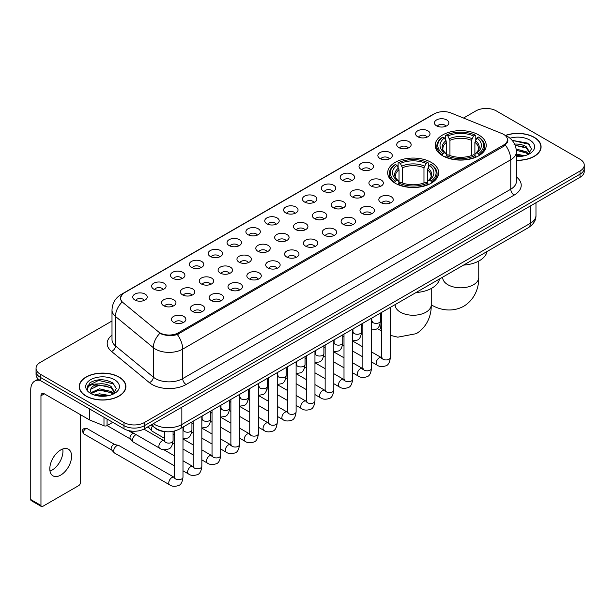 <?xml version="1.0" encoding="UTF-8"?>
<svg xmlns="http://www.w3.org/2000/svg" width="615" height="615" viewBox="0 0 615 615"><rect width="100%" height="100%" fill="white"/><g stroke="black" fill="none" stroke-linecap="round" stroke-linejoin="round"><path stroke-width="0.92" d="M431.238 162.383A25.507 14.729 0 0 0 403.44 159.185A25.507 14.729 0 0 0 387.688 172.792A25.507 14.729 0 0 0 395.161 183.209A25.507 14.729 0 0 0 422.959 186.399A25.507 14.729 0 0 0 438.703 172.792A25.507 14.729 0 0 0 431.238 162.383M478.739 134.954A25.507 14.729 0 0 0 450.941 131.756A25.507 14.729 0 0 0 435.197 145.363A25.507 14.729 0 0 0 442.669 155.779A25.507 14.729 0 0 0 470.467 158.97A25.507 14.729 0 0 0 486.211 145.363A25.507 14.729 0 0 0 478.739 134.954M417.693 136.722A7.219 4.167 180 0 1 416.255 135.538A7.219 4.167 180 0 1 418.646 130.357A7.219 4.167 180 0 1 427.902 130.826A7.219 4.167 180 0 1 429.332 135.538A7.219 4.167 180 0 1 417.693 136.722M427.018 137.153A4.328 2.498 0 0 0 425.857 135.93A4.328 2.498 0 0 0 421.59 135.3A4.328 2.498 0 0 0 418.569 137.153M398.835 147.608A7.219 4.167 180 0 1 397.405 146.424A7.219 4.167 180 0 1 399.796 141.242A7.219 4.167 180 0 1 409.044 141.711A7.219 4.167 180 0 1 410.482 146.424A7.219 4.167 180 0 1 398.835 147.608M408.168 148.038A4.328 2.498 0 0 0 407.007 146.816A4.328 2.498 0 0 0 402.74 146.186A4.328 2.498 0 0 0 399.719 148.038M379.985 158.493A7.219 4.167 180 0 1 378.548 157.309A7.219 4.167 180 0 1 380.939 152.128A7.219 4.167 180 0 1 390.194 152.597A7.219 4.167 180 0 1 391.624 157.309A7.219 4.167 180 0 1 379.985 158.493M389.31 158.924A4.328 2.498 0 0 0 388.15 157.701A4.328 2.498 0 0 0 383.883 157.071A4.328 2.498 0 0 0 380.862 158.924M361.128 169.379A7.219 4.167 180 0 1 359.698 168.195A7.219 4.167 180 0 1 362.089 163.013A7.219 4.167 180 0 1 371.337 163.482A7.219 4.167 180 0 1 372.775 168.195A7.219 4.167 180 0 1 361.128 169.379M370.461 169.809A4.328 2.498 0 0 0 369.3 168.587A4.328 2.498 0 0 0 365.033 167.957A4.328 2.498 0 0 0 362.012 169.809M342.278 180.256A7.219 4.167 180 0 1 340.841 179.08A7.219 4.167 180 0 1 343.232 173.899A7.219 4.167 180 0 1 352.487 174.368A7.219 4.167 180 0 1 353.917 179.08A7.219 4.167 180 0 1 342.278 180.256M351.603 180.695A4.328 2.498 0 0 0 350.442 179.472A4.328 2.498 0 0 0 346.176 178.842A4.328 2.498 0 0 0 343.155 180.695M323.421 191.142A7.219 4.167 180 0 1 321.991 189.966A7.219 4.167 180 0 1 324.382 184.784A7.219 4.167 180 0 1 333.63 185.253A7.219 4.167 180 0 1 335.067 189.966A7.219 4.167 180 0 1 323.421 191.142M332.753 191.58A4.328 2.498 0 0 0 331.593 190.358A4.328 2.498 0 0 0 327.326 189.728A4.328 2.498 0 0 0 324.305 191.58M304.571 202.028A7.219 4.167 180 0 1 303.134 200.851A7.219 4.167 180 0 1 305.524 195.67A7.219 4.167 180 0 1 314.78 196.139A7.219 4.167 180 0 1 316.21 200.851A7.219 4.167 180 0 1 304.571 202.028M313.896 202.466A4.328 2.498 0 0 0 312.735 201.243A4.328 2.498 0 0 0 308.469 200.613A4.328 2.498 0 0 0 305.447 202.466M285.714 212.913A7.219 4.167 180 0 1 284.284 211.737A7.219 4.167 180 0 1 286.675 206.555A7.219 4.167 180 0 1 295.923 207.017A7.219 4.167 180 0 1 297.36 211.737A7.219 4.167 180 0 1 285.714 212.913M295.046 213.344A4.328 2.498 0 0 0 293.885 212.129A4.328 2.498 0 0 0 289.619 211.499A4.328 2.498 0 0 0 286.598 213.344M266.864 223.799A7.219 4.167 180 0 1 265.426 222.622A7.219 4.167 180 0 1 267.817 217.441A7.219 4.167 180 0 1 277.073 217.902A7.219 4.167 180 0 1 278.503 222.622A7.219 4.167 180 0 1 266.864 223.799M276.189 224.229A4.328 2.498 0 0 0 275.028 223.014A4.328 2.498 0 0 0 270.761 222.376A4.328 2.498 0 0 0 267.74 224.229M248.006 234.684A7.219 4.167 180 0 1 246.577 233.508A7.219 4.167 180 0 1 248.967 228.326A7.219 4.167 180 0 1 258.215 228.788A7.219 4.167 180 0 1 259.653 233.508A7.219 4.167 180 0 1 248.006 234.684M257.339 235.114A4.328 2.498 0 0 0 256.178 233.9A4.328 2.498 0 0 0 251.912 233.262A4.328 2.498 0 0 0 248.891 235.114M229.157 245.57A7.219 4.167 180 0 1 227.719 244.393A7.219 4.167 180 0 1 230.11 239.212A7.219 4.167 180 0 1 239.366 239.673A7.219 4.167 180 0 1 240.796 244.393A7.219 4.167 180 0 1 229.157 245.57M238.482 246A4.328 2.498 0 0 0 237.321 244.785A4.328 2.498 0 0 0 233.054 244.147A4.328 2.498 0 0 0 230.033 246M210.299 256.455A7.219 4.167 180 0 1 208.869 255.279A7.219 4.167 180 0 1 211.26 250.097A7.219 4.167 180 0 1 220.508 250.559A7.219 4.167 180 0 1 221.946 255.279A7.219 4.167 180 0 1 210.299 256.455M219.632 256.886A4.328 2.498 0 0 0 218.471 255.671A4.328 2.498 0 0 0 214.204 255.033A4.328 2.498 0 0 0 211.183 256.886M191.45 267.341A7.219 4.167 180 0 1 190.012 266.164A7.219 4.167 180 0 1 192.403 260.983A7.219 4.167 180 0 1 201.659 261.444A7.219 4.167 180 0 1 203.088 266.164A7.219 4.167 180 0 1 191.45 267.341M200.774 267.771A4.328 2.498 0 0 0 199.614 266.556A4.328 2.498 0 0 0 195.347 265.918A4.328 2.498 0 0 0 192.326 267.771M172.592 278.226A7.219 4.167 180 0 1 171.162 277.042A7.219 4.167 180 0 1 173.553 271.868A7.219 4.167 180 0 1 182.801 272.33A7.219 4.167 180 0 1 184.239 277.042A7.219 4.167 180 0 1 172.592 278.226M181.925 278.657A4.328 2.498 0 0 0 180.764 277.442A4.328 2.498 0 0 0 176.497 276.804A4.328 2.498 0 0 0 173.476 278.657M153.742 289.111A7.219 4.167 180 0 1 152.305 287.928A7.219 4.167 180 0 1 154.696 282.754A7.219 4.167 180 0 1 163.951 283.215A7.219 4.167 180 0 1 165.381 287.928A7.219 4.167 180 0 1 153.742 289.111M163.067 289.542A4.328 2.498 0 0 0 161.906 288.327A4.328 2.498 0 0 0 157.64 287.689A4.328 2.498 0 0 0 154.619 289.542M134.885 299.997A7.219 4.167 180 0 1 133.455 298.813A7.219 4.167 180 0 1 135.846 293.632A7.219 4.167 180 0 1 145.094 294.101A7.219 4.167 180 0 1 146.531 298.813A7.219 4.167 180 0 1 134.885 299.997M144.218 300.428A4.328 2.498 0 0 0 143.057 299.205A4.328 2.498 0 0 0 138.79 298.575A4.328 2.498 0 0 0 135.769 300.428M436.542 125.837A7.219 4.167 180 0 1 435.113 124.653A7.219 4.167 180 0 1 437.503 119.479A7.219 4.167 180 0 1 446.751 119.94A7.219 4.167 180 0 1 448.189 124.653A7.219 4.167 180 0 1 436.542 125.837M445.875 126.267A4.328 2.498 0 0 0 444.714 125.053A4.328 2.498 0 0 0 440.448 124.415A4.328 2.498 0 0 0 437.426 126.267M371.029 185.976A7.219 4.167 180 0 1 369.6 184.8A7.219 4.167 180 0 1 371.99 179.618A7.219 4.167 180 0 1 381.239 180.08A7.219 4.167 180 0 1 382.676 184.8A7.219 4.167 180 0 1 371.029 185.976M380.362 186.406A4.328 2.498 0 0 0 379.201 185.192A4.328 2.498 0 0 0 374.935 184.562A4.328 2.498 0 0 0 371.914 186.406M352.18 196.862A7.219 4.167 180 0 1 350.75 195.685A7.219 4.167 180 0 1 353.141 190.504A7.219 4.167 180 0 1 362.389 190.965A7.219 4.167 180 0 1 363.819 195.685A7.219 4.167 180 0 1 352.18 196.862M361.512 197.292A4.328 2.498 0 0 0 360.344 196.077A4.328 2.498 0 0 0 356.077 195.439A4.328 2.498 0 0 0 353.056 197.292M333.322 207.747A7.219 4.167 180 0 1 331.892 206.571A7.219 4.167 180 0 1 334.283 201.389A7.219 4.167 180 0 1 343.531 201.851A7.219 4.167 180 0 1 344.969 206.571A7.219 4.167 180 0 1 333.322 207.747M342.655 208.178A4.328 2.498 0 0 0 341.494 206.963A4.328 2.498 0 0 0 337.228 206.325A4.328 2.498 0 0 0 334.206 208.178M314.473 218.632A7.219 4.167 180 0 1 313.043 217.456A7.219 4.167 180 0 1 315.434 212.275A7.219 4.167 180 0 1 324.682 212.736A7.219 4.167 180 0 1 326.111 217.456A7.219 4.167 180 0 1 314.473 218.632M323.805 219.063A4.328 2.498 0 0 0 322.637 217.848A4.328 2.498 0 0 0 318.37 217.21A4.328 2.498 0 0 0 315.349 219.063M295.615 229.518A7.219 4.167 180 0 1 294.185 228.342A7.219 4.167 180 0 1 296.576 223.16A7.219 4.167 180 0 1 305.824 223.622A7.219 4.167 180 0 1 307.262 228.342A7.219 4.167 180 0 1 295.615 229.518M304.948 229.949A4.328 2.498 0 0 0 303.787 228.734A4.328 2.498 0 0 0 299.52 228.096A4.328 2.498 0 0 0 296.499 229.949M276.765 240.404A7.219 4.167 180 0 1 275.336 239.227A7.219 4.167 180 0 1 277.726 234.046A7.219 4.167 180 0 1 286.974 234.507A7.219 4.167 180 0 1 288.404 239.227A7.219 4.167 180 0 1 276.765 240.404M286.098 240.834A4.328 2.498 0 0 0 284.93 239.619A4.328 2.498 0 0 0 280.663 238.981A4.328 2.498 0 0 0 277.642 240.834M257.908 251.289A7.219 4.167 180 0 1 256.478 250.105A7.219 4.167 180 0 1 258.869 244.931A7.219 4.167 180 0 1 268.125 245.393A7.219 4.167 180 0 1 269.555 250.105A7.219 4.167 180 0 1 257.908 251.289M267.241 251.72A4.328 2.498 0 0 0 266.08 250.505A4.328 2.498 0 0 0 261.813 249.867A4.328 2.498 0 0 0 258.792 251.72M239.058 262.175A7.219 4.167 180 0 1 237.628 260.991A7.219 4.167 180 0 1 240.019 255.817A7.219 4.167 180 0 1 249.267 256.278A7.219 4.167 180 0 1 250.697 260.991A7.219 4.167 180 0 1 239.058 262.175M248.391 262.605A4.328 2.498 0 0 0 247.222 261.383A4.328 2.498 0 0 0 242.956 260.752A4.328 2.498 0 0 0 239.935 262.605M220.201 273.06A7.219 4.167 180 0 1 218.771 271.876A7.219 4.167 180 0 1 221.162 266.695A7.219 4.167 180 0 1 230.417 267.164A7.219 4.167 180 0 1 231.847 271.876A7.219 4.167 180 0 1 220.201 273.06M229.533 273.49A4.328 2.498 0 0 0 228.373 272.268A4.328 2.498 0 0 0 224.106 271.638A4.328 2.498 0 0 0 221.085 273.49M201.351 283.946A7.219 4.167 180 0 1 199.921 282.762A7.219 4.167 180 0 1 202.312 277.58A7.219 4.167 180 0 1 211.56 278.049A7.219 4.167 180 0 1 212.99 282.762A7.219 4.167 180 0 1 201.351 283.946M210.684 284.376A4.328 2.498 0 0 0 209.515 283.154A4.328 2.498 0 0 0 205.249 282.523A4.328 2.498 0 0 0 202.227 284.376M182.494 294.831A7.219 4.167 180 0 1 181.064 293.647A7.219 4.167 180 0 1 183.454 288.466A7.219 4.167 180 0 1 192.71 288.935A7.219 4.167 180 0 1 194.14 293.647A7.219 4.167 180 0 1 182.494 294.831M191.826 295.262A4.328 2.498 0 0 0 190.665 294.039A4.328 2.498 0 0 0 186.399 293.409A4.328 2.498 0 0 0 183.378 295.262M163.644 305.709A7.219 4.167 180 0 1 162.214 304.533A7.219 4.167 180 0 1 164.605 299.351A7.219 4.167 180 0 1 173.853 299.82A7.219 4.167 180 0 1 175.283 304.533A7.219 4.167 180 0 1 163.644 305.709M172.976 306.147A4.328 2.498 0 0 0 171.808 304.925A4.328 2.498 0 0 0 167.541 304.294A4.328 2.498 0 0 0 164.52 306.147M380.939 202.581A7.219 4.167 180 0 1 379.501 201.405A7.219 4.167 180 0 1 381.892 196.223A7.219 4.167 180 0 1 391.148 196.685A7.219 4.167 180 0 1 392.578 201.405A7.219 4.167 180 0 1 380.939 202.581M390.264 203.012A4.328 2.498 0 0 0 389.103 201.797A4.328 2.498 0 0 0 384.836 201.159A4.328 2.498 0 0 0 381.815 203.012M362.081 213.467A7.219 4.167 180 0 1 360.651 212.283A7.219 4.167 180 0 1 363.042 207.109A7.219 4.167 180 0 1 372.29 207.57A7.219 4.167 180 0 1 373.728 212.283A7.219 4.167 180 0 1 362.081 213.467M371.414 213.897A4.328 2.498 0 0 0 370.253 212.682A4.328 2.498 0 0 0 365.979 212.044A4.328 2.498 0 0 0 362.965 213.897M343.232 224.352A7.219 4.167 180 0 1 341.794 223.168A7.219 4.167 180 0 1 344.185 217.994A7.219 4.167 180 0 1 353.44 218.456A7.219 4.167 180 0 1 354.87 223.168A7.219 4.167 180 0 1 343.232 224.352M352.556 224.782A4.328 2.498 0 0 0 351.396 223.568A4.328 2.498 0 0 0 347.129 222.93A4.328 2.498 0 0 0 344.108 224.782M324.374 235.238A7.219 4.167 180 0 1 322.944 234.054A7.219 4.167 180 0 1 325.335 228.872A7.219 4.167 180 0 1 334.583 229.341A7.219 4.167 180 0 1 336.021 234.054A7.219 4.167 180 0 1 324.374 235.238M333.707 235.668A4.328 2.498 0 0 0 332.546 234.446A4.328 2.498 0 0 0 328.279 233.815A4.328 2.498 0 0 0 325.258 235.668M305.524 246.123A7.219 4.167 180 0 1 304.087 244.939A7.219 4.167 180 0 1 306.478 239.758A7.219 4.167 180 0 1 315.733 240.227A7.219 4.167 180 0 1 317.163 244.939A7.219 4.167 180 0 1 305.524 246.123M314.849 246.554A4.328 2.498 0 0 0 313.688 245.331A4.328 2.498 0 0 0 309.422 244.701A4.328 2.498 0 0 0 306.401 246.554M286.667 257.009A7.219 4.167 180 0 1 285.237 255.825A7.219 4.167 180 0 1 287.628 250.643A7.219 4.167 180 0 1 296.876 251.112A7.219 4.167 180 0 1 298.313 255.825A7.219 4.167 180 0 1 286.667 257.009M296 257.439A4.328 2.498 0 0 0 294.839 256.217A4.328 2.498 0 0 0 290.572 255.586A4.328 2.498 0 0 0 287.551 257.439M267.817 267.886A7.219 4.167 180 0 1 266.38 266.71A7.219 4.167 180 0 1 268.77 261.529A7.219 4.167 180 0 1 278.026 261.998A7.219 4.167 180 0 1 279.456 266.71A7.219 4.167 180 0 1 267.817 267.886M277.142 268.325A4.328 2.498 0 0 0 275.981 267.102A4.328 2.498 0 0 0 271.715 266.472A4.328 2.498 0 0 0 268.694 268.325M248.96 278.772A7.219 4.167 180 0 1 247.53 277.596A7.219 4.167 180 0 1 249.921 272.414A7.219 4.167 180 0 1 259.169 272.883A7.219 4.167 180 0 1 260.606 277.596A7.219 4.167 180 0 1 248.96 278.772M258.292 279.21A4.328 2.498 0 0 0 257.132 277.988A4.328 2.498 0 0 0 252.865 277.357A4.328 2.498 0 0 0 249.844 279.21M230.11 289.657A7.219 4.167 180 0 1 228.672 288.481A7.219 4.167 180 0 1 231.063 283.3A7.219 4.167 180 0 1 240.319 283.769A7.219 4.167 180 0 1 241.749 288.481A7.219 4.167 180 0 1 230.11 289.657M239.435 290.096A4.328 2.498 0 0 0 238.274 288.873A4.328 2.498 0 0 0 234.007 288.243A4.328 2.498 0 0 0 230.986 290.096M211.253 300.543A7.219 4.167 180 0 1 209.823 299.367A7.219 4.167 180 0 1 212.213 294.185A7.219 4.167 180 0 1 221.462 294.654A7.219 4.167 180 0 1 222.899 299.367A7.219 4.167 180 0 1 211.253 300.543M220.585 300.981A4.328 2.498 0 0 0 219.424 299.759A4.328 2.498 0 0 0 215.158 299.128A4.328 2.498 0 0 0 212.137 300.981M192.403 311.428A7.219 4.167 180 0 1 190.965 310.252A7.219 4.167 180 0 1 193.356 305.071A7.219 4.167 180 0 1 202.612 305.532A7.219 4.167 180 0 1 204.042 310.252A7.219 4.167 180 0 1 192.403 311.428M201.728 311.859A4.328 2.498 0 0 0 200.567 310.644A4.328 2.498 0 0 0 196.3 310.014A4.328 2.498 0 0 0 193.279 311.859M173.545 322.314A7.219 4.167 180 0 1 172.115 321.138A7.219 4.167 180 0 1 174.506 315.956A7.219 4.167 180 0 1 183.754 316.418A7.219 4.167 180 0 1 185.192 321.138A7.219 4.167 180 0 1 173.545 322.314M182.878 322.744A4.328 2.498 0 0 0 181.717 321.53A4.328 2.498 0 0 0 177.451 320.892A4.328 2.498 0 0 0 174.429 322.744M501.886 133.54A12.992 7.503 180 0 1 503.624 134.385A12.992 7.503 180 0 1 507.429 139.69A12.992 7.503 180 0 1 503.624 144.994L178.281 332.83A12.992 7.503 180 0 1 158.447 331.823L122.846 302.472A12.992 7.503 180 0 1 120.494 298.167A12.992 7.503 180 0 1 124.299 292.863L434.405 113.829A12.992 7.503 180 0 1 451.041 112.991L501.886 133.54M166.042 431.715A14.437 8.333 180 0 1 155.226 428.186L151.221 424.88M516.408 160.315A23.339 13.476 0 0 0 541.085 146.862A23.339 13.476 0 0 0 534.251 137.329A23.339 13.476 0 0 0 505.492 135.385M119.064 377.033A23.339 13.476 0 0 0 93.626 374.112A23.339 13.476 0 0 0 79.212 386.566A23.339 13.476 0 0 0 86.054 396.091A23.339 13.476 0 0 0 111.492 399.012A23.339 13.476 0 0 0 125.898 386.566A23.339 13.476 0 0 0 119.064 377.033M507.936 140.235L505.392 145.125L504.131 146.047L177.328 334.529C171.893 336.09 166.55 335.898 161.299 333.953L159.9 333.269A16.843 11.27 129.5 0 0 153.32 347.652L115.474 316.448A19.25 11.116 180 0 1 111.999 310.075L111.999 339.549A19.25 11.116 0 0 0 115.474 345.922L153.32 377.126A19.25 11.116 0 0 0 155.48 378.609A19.25 11.116 0 0 0 182.701 378.609L510.765 189.197A19.25 11.116 0 0 0 516.408 181.34L516.408 151.867A19.25 11.116 180 0 1 510.765 159.731A16.843 9.725 -120 0 0 505.392 145.125M111.999 320.992L40.282 362.396A14.437 8.333 0 0 0 36.047 368.293L36.047 374.581A14.437 8.333 0 0 0 40.282 380.477L123.999 428.809L123.999 425.665A14.437 8.333 0 0 0 144.417 425.665L580.022 174.168A14.437 8.333 0 0 0 584.25 168.272A14.437 8.333 0 0 1 580.022 174.168L144.417 425.665A14.437 8.333 0 0 1 123.999 425.665L40.282 377.333L123.999 425.665L123.999 422.52A14.437 8.333 0 0 0 144.417 422.52L580.022 171.024A14.437 8.333 0 0 0 584.25 165.135A14.437 8.333 0 0 0 580.022 159.239L496.305 110.9A14.437 8.333 0 0 0 475.887 110.9L463.533 118.034M36.047 371.437A14.437 8.333 0 0 0 40.282 377.333A14.437 8.333 0 0 1 36.047 371.437M516.408 176.936A24.062 13.891 180 0 1 514.171 195.093L186.107 384.498A24.062 13.891 180 0 1 152.074 384.498A24.062 13.891 180 0 1 149.376 382.645L111.538 351.442A4.812 3.221 -50.5 0 0 115.474 345.922L115.474 316.448A16.843 11.27 129.5 0 1 122.008 302.111L120.163 298.167L122.539 294.116M36.047 368.293A14.437 8.333 0 0 0 40.282 374.189L123.999 422.52M123.999 428.809A14.437 8.333 0 0 0 144.417 428.809L580.022 177.312A14.437 8.333 0 0 0 584.25 171.416L584.25 165.135M516.408 160.177A23.101 13.338 0 0 0 540.846 146.862A23.101 13.338 0 0 0 534.081 137.429A23.101 13.338 0 0 0 505.691 135.477M516.408 154.019L524.518 155.764M516.408 155.272L522.442 156.195M516.177 149.03L526.248 151.744L528.731 154.104M516.331 150.275L526.248 152.989L528.085 154.534M513.956 144.194C518.576 143.71 522.673 144.563 526.248 146.754L529.776 152.297L529.692 153.212M515.147 145.325L526.248 148L529.738 152.92M516.408 156.556A16.843 9.725 0 0 0 529.653 153.735A16.843 9.725 0 0 0 529.653 139.982A16.843 9.725 0 0 0 510.012 138.221M528.285 154.45L531.521 148.753L527.824 143.149L512.164 140.366M512.579 140.873L513.771 140.72L529.315 144.34M515.255 145.594L523.296 146.516M516.354 150.56L523.296 151.505M516.408 155.549L522.266 156.225M86.223 395.999A23.101 13.338 0 0 0 111.4 398.889A23.101 13.338 0 0 0 125.66 386.566A23.101 13.338 0 0 0 118.895 377.133A23.101 13.338 0 0 0 93.718 374.243A23.101 13.338 0 0 0 79.458 386.566A23.101 13.338 0 0 0 86.223 395.999M94.341 395.053L99.446 393.808L109.332 395.468M96.34 395.606L99.446 395.053L107.256 395.906M91.097 392.616L99.446 388.818L111.061 391.447L113.544 393.808M91.512 393.293L99.446 390.064L111.061 392.693L112.899 394.246M113.099 394.154L116.335 388.457L112.637 382.853C104.727 378.763 97.17 378.717 89.99 382.714L87.215 387.796L87.476 389.426C87.638 385.766 91.397 383.921 98.769 383.898A12.031 6.949 0 0 0 90.528 390.494A12.031 6.949 0 0 0 91.112 392.631L92.542 394.384M98.769 383.898C103.389 383.414 107.487 384.267 111.061 386.458L114.59 392.001L114.505 392.916M90.528 390.633L90.935 389.157L99.446 385.075L111.061 387.704L114.551 392.624M114.467 379.686A16.843 9.725 0 0 0 90.643 379.686A16.843 9.725 0 0 0 90.643 393.439A16.843 9.725 0 0 0 114.467 393.439A16.843 9.725 0 0 0 114.467 379.686M87.215 387.911L87.737 385.851L98.585 380.424L114.129 384.044M94.864 386.105L98.585 385.413L108.109 386.22M94.864 391.094L98.585 390.402L108.109 391.209M96.663 395.676L107.079 395.929M442.208 155.51L442.892 153.681A22.909 13.23 0 0 1 442.892 137.045L444.468 137.96A20.695 11.946 0 0 0 444.468 152.774L446.029 153.658L446.528 155.518M446.528 154.757L446.528 142.319L444.468 137.96M445.614 139.928L445.614 135.469L446.298 135.085A22.909 13.23 0 0 1 475.111 135.085L473.542 135.992A20.695 11.946 0 0 0 447.874 135.992L449.934 140.351L449.934 155.564M471.482 155.564L471.482 140.351L473.542 135.992M463.579 265.088A26.468 15.283 0 0 0 487.019 251.55M445.614 156.833A23.87 13.784 0 0 0 475.795 156.833L475.111 155.649A22.909 13.23 0 0 1 446.298 155.649L445.614 157.24M475.795 157.24L475.795 156.833M442.892 137.045L442.208 137.437A23.87 13.784 0 0 0 436.835 146.155A23.87 13.784 0 0 0 442.208 154.865M475.111 135.085L475.795 135.469L475.795 139.928M446.298 155.649L447.874 154.742A20.695 11.946 0 0 0 473.542 154.742L475.111 155.649M444.468 152.774L442.892 153.681M447.874 135.992L446.298 135.085M446.029 140.635A18.511 10.686 0 0 0 446.029 153.658L446.113 153.719C443.484 151.175 442.408 149.445 442.9 148.538A17.804 10.278 0 0 1 446.528 142.319M479.2 154.865A23.87 13.784 0 0 0 484.574 146.155A23.87 13.784 0 0 0 479.2 137.437L478.516 137.045A22.909 13.23 0 0 1 478.516 153.681L479.2 155.51M478.516 153.681L476.94 152.774A20.695 11.946 0 0 0 476.94 137.96L478.516 137.045M476.94 137.96L474.888 142.319L474.888 154.757L475.387 153.658L476.94 152.774M474.888 142.319A17.804 10.278 0 0 1 478.516 148.538C479 149.453 477.924 151.175 475.303 153.719L475.387 153.658A18.511 10.686 0 0 0 475.387 140.635M474.888 155.518L474.888 154.757M394.699 182.932L395.384 181.11A22.909 13.23 0 0 1 395.384 164.474L396.959 165.381A20.695 11.946 0 0 0 396.959 180.203L398.52 181.087L399.02 182.947M399.02 182.186L399.02 169.748L396.959 165.381M398.105 167.357L398.105 162.898L398.789 162.514A22.909 13.23 0 0 1 427.61 162.514L426.034 163.421A20.695 11.946 0 0 0 400.365 163.421L402.425 167.78L402.425 182.993M423.973 182.993L423.973 167.78L426.034 163.421M416.071 292.517A26.468 15.283 0 0 0 439.51 278.979M398.105 184.254A23.87 13.784 0 0 0 428.294 184.254L427.61 183.078A22.909 13.23 0 0 1 398.789 183.078L398.105 184.669M428.294 184.669L428.294 184.254M395.384 164.474L394.699 164.866A23.87 13.784 0 0 0 389.326 173.576A23.87 13.784 0 0 0 394.699 182.294M427.61 162.514L428.294 162.898L428.294 167.357M398.789 183.078L400.365 182.171A20.695 11.946 0 0 0 426.034 182.171L427.61 183.078M396.959 180.203L395.384 181.11M400.365 163.421L398.789 162.514M398.52 168.064A18.511 10.686 0 0 0 398.52 181.087L398.605 181.141C395.975 178.604 394.907 176.874 395.391 175.967A17.804 10.278 0 0 1 399.02 169.748M431.692 182.294A23.87 13.784 0 0 0 437.073 173.576A23.87 13.784 0 0 0 431.692 164.866L431.007 164.474A22.909 13.23 0 0 1 431.007 181.11L431.692 182.932M431.007 181.11L429.431 180.203A20.695 11.946 0 0 0 429.431 165.381L431.007 164.474M429.431 165.381L427.379 169.748L427.379 182.186L427.879 181.087L429.431 180.203M427.379 169.748A17.804 10.278 0 0 1 431.007 175.967C431.492 176.882 430.415 178.604 427.794 181.141L427.879 181.087A18.511 10.686 0 0 0 427.879 168.064M427.379 182.947L427.379 182.186M164.42 438.287L152.289 431.284A4.328 2.498 -60 0 1 151.943 431A4.328 2.498 -60 0 1 151.39 429.301A4.328 2.498 -60 0 1 152.505 425.934M149.491 428.278A3.129 1.807 -60 0 1 149.237 428.071A3.129 1.807 -60 0 1 148.838 426.848A3.129 1.807 -60 0 1 148.899 426.218M174.322 465.77L133.44 442.17A4.328 2.498 -60 0 1 133.086 441.885A4.328 2.498 -60 0 1 132.54 440.186A4.328 2.498 -60 0 1 135.6 434.882A4.328 2.498 -60 0 1 136.115 434.636M130.634 439.164A3.129 1.807 -60 0 1 130.38 438.956A3.129 1.807 -60 0 1 129.988 437.726A3.129 1.807 -60 0 1 132.202 433.898A3.129 1.807 -60 0 1 133.463 433.629L134.939 433.959M182.986 427.087L182.986 477.186C182.386 482.214 180.833 485.02 178.312 485.612C174.729 486.719 171.854 486.473 169.679 484.866L114.582 453.055A4.328 2.498 -60 0 1 114.236 452.771A4.328 2.498 -60 0 1 113.683 451.072A4.328 2.498 -60 0 1 116.75 445.767A4.328 2.498 -60 0 1 118.495 445.391A4.328 2.498 -60 0 1 118.91 445.552L174.891 477.709M111.784 450.049A3.129 1.807 -60 0 1 111.53 449.842A3.129 1.807 -60 0 1 111.131 448.612A3.129 1.807 -60 0 1 113.345 444.783A3.129 1.807 -60 0 1 114.605 444.514L118.495 445.391M62.753 448.988A15.398 8.894 -60 0 1 52.06 470.114A15.398 8.894 -60 0 1 50.007 471.075M60.7 475.103A15.398 8.894 120 0 0 70.756 461.527A15.398 8.894 120 0 0 68.396 449.188A15.398 8.894 120 0 0 60.7 449.949A15.398 8.894 120 0 0 50.638 463.526A15.398 8.894 120 0 0 52.998 475.864A15.398 8.894 120 0 0 60.7 475.103M107.064 419.03L107.064 425.618L112.768 422.321M40.113 380.378A19.25 11.116 -120 0 0 34.74 381.092A19.25 11.116 -120 0 0 30.75 389.902L30.75 499.541L40.959 505.438L40.959 395.799A4.812 2.775 60 0 1 41.958 393.6A4.812 2.775 60 0 1 44.365 393.838L89.475 419.884L89.475 408.875M40.959 505.438A2.406 1.391 120 0 0 41.459 506.537L31.25 500.641A2.406 1.391 -60 0 1 30.75 499.541M41.459 506.537A2.406 1.391 120 0 0 42.658 506.422L78.735 485.589A2.406 1.391 120 0 0 80.434 482.644L80.434 414.664M107.064 425.618A2.406 1.391 180 0 1 103.981 425.772L89.798 420.037A2.406 1.391 180 0 1 89.475 419.884M178.281 332.83L178.281 334.153M503.624 144.994L503.624 146.339M186.107 384.498A4.812 2.775 60 0 1 182.701 378.609L182.701 349.136A19.25 11.116 180 0 1 155.48 349.136A19.25 11.116 180 0 1 153.32 347.652L153.32 377.126A4.812 3.221 -50.5 0 1 149.376 382.645M516.408 151.867C516.077 144.948 513.033 139.759 507.275 136.299L504.846 135.115A16.843 7.887 112 0 0 504.623 135.031M177.328 334.529A16.843 9.725 60 0 1 182.701 349.136L510.765 159.731L510.765 189.197A4.812 2.775 60 0 0 514.171 195.093M122.869 293.847A16.843 9.725 -120 0 0 121.124 294.5C115.366 297.96 112.322 303.149 111.999 310.075M121.124 294.5L432.983 114.452A16.843 9.725 60 0 1 434.259 113.906M111.538 351.442A24.062 13.891 180 0 1 111.999 335.137M144.417 422.52L144.417 428.809M580.022 171.024L580.022 177.312M40.282 374.189L40.282 380.477M153.335 423.658A19.25 11.116 0 0 0 154.626 424.488A19.25 11.116 0 0 0 181.848 424.488L530.338 223.291A19.25 11.116 0 0 0 535.973 215.435C536.111 220.208 533.574 224.298 528.339 227.696L179.857 428.893A9.625 5.558 60 0 0 181.848 424.488L181.848 407.191M530.338 206.002L530.338 223.291A9.625 5.558 60 0 1 528.339 227.696M152.551 424.112A9.625 6.434 129.5 0 0 154.227 427.24L151.305 424.827M478.754 261.075L478.754 277.403A18.05 10.417 180 0 1 473.465 284.768A18.05 10.417 180 0 1 447.943 284.768A18.05 10.417 180 0 1 442.662 277.403L442.7 278.111M431.261 304.817A18.05 10.417 -60 0 1 431.246 304.809L431.261 304.817C438.995 309.56 451.51 312.904 463.748 306.255C475.633 298.982 479 286.467 478.754 277.403M471.482 140.351A17.804 10.278 0 0 0 449.934 140.351M471.982 138.675A18.511 10.686 0 0 0 449.427 138.675M431.246 288.504L431.246 304.832A18.05 10.417 180 0 1 425.957 312.197A18.05 10.417 180 0 1 400.434 312.197A18.05 10.417 180 0 1 395.153 304.832L395.191 305.54M381.707 330.34A18.05 10.417 -60 0 1 380.016 324.159M380.47 319.838A18.05 10.417 -60 0 1 381.707 315.68M423.973 167.78A17.804 10.278 0 0 0 402.425 167.78M424.473 166.104A18.511 10.686 0 0 0 401.918 166.104M390.371 307.354L390.371 357.446A4.328 2.498 180 0 1 388.903 359.321A4.328 2.498 180 0 1 382.976 359.214A4.328 2.498 180 0 1 381.707 357.446L381.569 358.384L381.961 358.061M390.371 357.446C389.779 362.481 388.219 365.287 385.697 365.879C382.123 366.986 379.247 366.732 377.072 365.125A4.328 2.498 -60 0 1 376.403 361.658A4.328 2.498 -60 0 1 379.232 357.838A4.328 2.498 -60 0 1 379.424 357.738A4.328 2.498 -60 0 1 381.4 357.623L382.276 357.976M371.522 318.239L371.522 368.331A4.328 2.498 180 0 1 370.053 370.207A4.328 2.498 180 0 1 364.126 370.099A4.328 2.498 180 0 1 362.858 368.331L362.719 369.269L363.104 368.946M371.522 368.331C370.922 373.367 369.369 376.172 366.848 376.764C363.265 377.871 360.39 377.618 358.214 376.011A4.328 2.498 -60 0 1 357.553 372.544A4.328 2.498 -60 0 1 360.382 368.723A4.328 2.498 -60 0 1 360.575 368.623A4.328 2.498 -60 0 1 362.55 368.508L363.427 368.862M352.664 329.125L352.664 379.217A4.328 2.498 180 0 1 351.196 381.092A4.328 2.498 180 0 1 345.269 380.985A4.328 2.498 180 0 1 344 379.217L343.862 380.155L344.254 379.832M352.664 379.217C352.072 384.244 350.512 387.058 347.99 387.65C344.415 388.757 341.54 388.503 339.365 386.897A4.328 2.498 -60 0 1 338.696 383.429A4.328 2.498 -60 0 1 341.525 379.609A4.328 2.498 -60 0 1 341.717 379.509A4.328 2.498 -60 0 1 343.693 379.394L344.569 379.747M333.814 340.01L333.814 390.102A4.328 2.498 180 0 1 332.346 391.978A4.328 2.498 180 0 1 326.419 391.87A4.328 2.498 180 0 1 325.151 390.102L325.012 391.04L325.397 390.717M333.814 390.102C333.215 395.13 331.662 397.943 329.14 398.528C325.558 399.635 322.683 399.389 320.507 397.782A4.328 2.498 -60 0 1 319.846 394.315A4.328 2.498 -60 0 1 322.675 390.494A4.328 2.498 -60 0 1 322.867 390.394A4.328 2.498 -60 0 1 324.843 390.279L325.719 390.625M314.957 350.896L314.957 400.988A4.328 2.498 180 0 1 313.489 402.863A4.328 2.498 180 0 1 307.562 402.756A4.328 2.498 180 0 1 306.293 400.988L306.155 401.926L306.547 401.603M314.957 400.988C314.365 406.015 312.804 408.829 310.283 409.413C306.708 410.52 303.833 410.274 301.658 408.668A4.328 2.498 -60 0 1 300.989 405.2A4.328 2.498 -60 0 1 303.818 401.38A4.328 2.498 -60 0 1 304.01 401.28A4.328 2.498 -60 0 1 305.986 401.165L306.862 401.51M296.107 361.774L296.107 411.873A4.328 2.498 180 0 1 294.639 413.749A4.328 2.498 180 0 1 288.712 413.641A4.328 2.498 180 0 1 287.443 411.873L287.305 412.811L287.689 412.488M296.107 411.873C295.507 416.901 293.955 419.714 291.433 420.299C287.851 421.406 284.976 421.16 282.8 419.553A4.328 2.498 -60 0 1 282.139 416.086A4.328 2.498 -60 0 1 284.968 412.265A4.328 2.498 -60 0 1 285.16 412.165A4.328 2.498 -60 0 1 287.136 412.05L288.012 412.396M277.25 372.659L277.25 422.759A4.328 2.498 180 0 1 275.781 424.634A4.328 2.498 180 0 1 269.854 424.527A4.328 2.498 180 0 1 268.586 422.759L268.447 423.697L268.84 423.374M277.25 422.759C276.658 427.786 275.097 430.6 272.576 431.184C269.001 432.291 266.126 432.045 263.95 430.438A4.328 2.498 -60 0 1 263.282 426.971A4.328 2.498 -60 0 1 266.111 423.151A4.328 2.498 -60 0 1 266.303 423.043A4.328 2.498 -60 0 1 268.278 422.935L269.155 423.281M258.4 383.545L258.4 433.644A4.328 2.498 180 0 1 256.932 435.52A4.328 2.498 180 0 1 251.005 435.412A4.328 2.498 180 0 1 249.736 433.644L249.598 434.574L249.982 434.259M258.4 433.644C257.8 438.672 256.247 441.485 253.726 442.07C250.144 443.177 247.268 442.931 245.093 441.324A4.328 2.498 -60 0 1 244.432 437.849A4.328 2.498 -60 0 1 247.261 434.036A4.328 2.498 -60 0 1 247.453 433.929A4.328 2.498 -60 0 1 249.429 433.821L250.305 434.167M239.543 394.43L239.543 444.53A4.328 2.498 180 0 1 238.074 446.405A4.328 2.498 180 0 1 232.147 446.298A4.328 2.498 180 0 1 230.879 444.53L230.74 445.46L231.132 445.145M239.543 444.53C238.951 449.557 237.39 452.371 234.869 452.955C231.294 454.062 228.419 453.816 226.243 452.21A4.328 2.498 -60 0 1 225.574 448.735A4.328 2.498 -60 0 1 228.403 444.922A4.328 2.498 -60 0 1 228.596 444.814A4.328 2.498 -60 0 1 230.571 444.707L231.448 445.052M220.693 405.316L220.693 455.415A4.328 2.498 180 0 1 219.224 457.291A4.328 2.498 180 0 1 213.297 457.183A4.328 2.498 180 0 1 212.029 455.415L211.891 456.345L212.275 456.03M220.693 455.415C220.093 460.443 218.54 463.249 216.019 463.841C212.436 464.948 209.561 464.702 207.386 463.095A4.328 2.498 -60 0 1 206.725 459.62A4.328 2.498 -60 0 1 209.554 455.807A4.328 2.498 -60 0 1 209.746 455.7A4.328 2.498 -60 0 1 211.721 455.592L212.598 455.938M201.835 416.201L201.835 466.301A4.328 2.498 180 0 1 200.367 468.176A4.328 2.498 180 0 1 194.44 468.069A4.328 2.498 180 0 1 193.172 466.301L193.033 467.231L193.425 466.916M201.835 466.301C201.243 471.328 199.683 474.134 197.161 474.726C193.587 475.833 190.712 475.587 188.536 473.981A4.328 2.498 -60 0 1 187.867 470.506A4.328 2.498 -60 0 1 190.696 466.693A4.328 2.498 -60 0 1 190.888 466.585A4.328 2.498 -60 0 1 192.864 466.477L193.74 466.823M85.646 428.793A3.129 1.807 -60 0 1 87.207 428.632L84.078 428.632A3.129 1.807 60 0 1 85.646 428.793A3.129 1.807 -60 0 0 83.602 431.546A3.129 1.807 -60 0 0 84.078 434.052L111.638 449.965M182.986 477.186A4.328 2.498 180 0 1 181.517 479.062A4.328 2.498 180 0 1 175.59 478.954A4.328 2.498 180 0 1 174.322 477.186L174.183 478.116L174.568 477.801M169.679 484.866A4.328 2.498 -60 0 1 169.017 481.391A4.328 2.498 -60 0 1 171.846 477.578A4.328 2.498 -60 0 1 172.039 477.471A4.328 2.498 -60 0 1 174.014 477.363M380.47 313.073L380.47 320.884A4.328 2.498 180 0 1 379.001 322.76A4.328 2.498 180 0 1 373.074 322.652A4.328 2.498 180 0 1 371.806 320.884L371.806 318.07M361.612 323.951L361.612 331.769A4.328 2.498 180 0 1 360.152 333.645A4.328 2.498 180 0 1 354.225 333.538A4.328 2.498 180 0 1 352.949 331.769L352.949 328.956M342.763 334.837L342.763 342.655A4.328 2.498 180 0 1 341.294 344.531A4.328 2.498 180 0 1 335.367 344.423A4.328 2.498 180 0 1 334.099 342.655L334.099 339.841M323.905 345.722L323.905 353.54A4.328 2.498 180 0 1 322.445 355.416A4.328 2.498 180 0 1 316.517 355.309A4.328 2.498 180 0 1 315.249 353.54L315.249 350.727M305.055 356.608L305.055 364.426A4.328 2.498 180 0 1 303.587 366.302A4.328 2.498 180 0 1 297.66 366.194A4.328 2.498 180 0 1 296.392 364.426L296.392 361.612M286.198 367.493L286.198 375.304A4.328 2.498 180 0 1 284.737 377.187A4.328 2.498 180 0 1 278.81 377.08A4.328 2.498 180 0 1 277.542 375.304L277.542 372.498M267.348 378.379L267.348 386.189A4.328 2.498 180 0 1 265.88 388.065A4.328 2.498 180 0 1 259.953 387.957A4.328 2.498 180 0 1 258.684 386.189L258.684 383.383M248.491 389.264L248.491 397.075A4.328 2.498 180 0 1 247.03 398.951A4.328 2.498 180 0 1 241.103 398.843A4.328 2.498 180 0 1 239.835 397.075L239.835 394.269M229.641 400.15L229.641 407.96A4.328 2.498 180 0 1 228.173 409.836A4.328 2.498 180 0 1 222.246 409.728A4.328 2.498 180 0 1 220.977 407.96L220.977 405.154M210.784 411.035L210.784 418.846A4.328 2.498 180 0 1 209.323 420.721A4.328 2.498 180 0 1 203.396 420.614A4.328 2.498 180 0 1 202.127 418.846L202.127 416.04M191.934 421.921L191.934 429.731A4.328 2.498 180 0 1 190.465 431.607A4.328 2.498 180 0 1 184.538 431.499A4.328 2.498 180 0 1 183.27 429.731L183.27 426.918M173.076 431.353L173.076 440.617A4.328 2.498 180 0 1 171.616 442.493A4.328 2.498 180 0 1 165.689 442.385A4.328 2.498 180 0 1 164.42 440.617L164.42 431.599M129.434 430.784L159.777 448.297A4.328 2.498 -60 0 1 159.116 444.829A4.328 2.498 -60 0 1 161.945 441.009A4.328 2.498 -60 0 1 162.137 440.909A4.328 2.498 -60 0 1 164.105 440.794L143.864 429.109M40.959 395.799L44.365 393.838M89.798 409.06L89.798 420.037M103.981 425.772L103.981 417.254M120.494 298.167L120.494 299.843M507.429 139.69L507.429 142.449M432.983 114.452L436.073 113.014M179.857 428.893C172.108 432.783 164.366 432.783 156.617 428.893L154.227 427.24M535.973 215.435L535.973 202.742M540.846 148.792L540.846 146.862M125.66 388.496L125.66 386.566M79.458 388.496L79.458 386.566M436.835 150.552L436.835 146.155M484.574 150.552L484.574 146.155M431.246 304.832C431.492 313.896 428.125 326.411 416.24 333.676L397.774 337.174L390.371 335.352M381.707 331.07L377.18 328.456M389.326 177.981L389.326 173.576M437.073 177.981L437.073 173.576M377.072 365.125L371.522 361.928M362.858 356.923L352.664 351.042M344 346.037L342.501 345.176M381.707 312.351L381.707 357.446M381.4 357.623L371.522 351.918M362.858 346.921L352.664 341.033M358.214 376.011L352.664 372.813M344 367.808L333.814 361.928M325.151 356.923L323.651 356.054M362.858 323.236L362.858 368.331M362.55 368.508L352.664 362.804M344 357.807L333.814 351.918M339.365 386.897L333.814 383.691M325.151 378.694L314.957 372.813M306.293 367.808L304.794 366.94M344 334.122L344 379.217M343.693 379.394L333.814 373.689M325.151 368.693L314.957 362.804M320.507 397.782L314.957 394.576M306.293 389.579L296.107 383.691M287.443 378.694L285.944 377.825M325.151 345.007L325.151 390.102M324.843 390.279L314.957 384.575M306.293 379.578L296.107 373.689M301.658 408.668L296.107 405.462M287.443 400.465L277.25 394.576M268.586 389.579L267.087 388.711M306.293 355.893L306.293 400.988M305.986 401.165L296.107 395.46M287.443 390.464L277.25 384.575M282.8 419.553L277.25 416.347M268.586 411.35L258.4 405.462M249.736 400.465L248.237 399.596M287.443 366.778L287.443 411.873M287.136 412.05L277.25 406.346M268.586 401.341L258.4 395.46M263.95 430.438L258.4 427.233M249.736 422.236L239.543 416.347M230.879 411.35L229.38 410.482M268.586 377.664L268.586 422.759M268.278 422.935L258.4 417.231M249.736 412.227L239.543 406.346M245.093 441.324L239.543 438.118M230.879 433.121L220.693 427.233M212.029 422.236L210.53 421.367M249.736 388.549L249.736 433.644M249.429 433.821L239.543 428.117M230.879 423.112L220.693 417.231M226.243 452.21L220.693 449.004M212.029 443.999L201.835 438.118M193.172 433.121L191.672 432.253M230.879 399.435L230.879 444.53M230.571 444.707L220.693 439.002M212.029 433.998L201.835 428.117M207.386 463.095L201.835 459.889M193.172 454.885L182.986 449.004M174.322 443.999L172.823 443.138M147.416 427.079L149.345 428.194M212.029 410.32L212.029 455.415M211.721 455.592L201.835 449.888M193.172 444.883L182.986 439.002M149.237 428.071L151.943 431M188.536 473.981L182.986 470.775M107.118 425.588L130.495 439.079M193.172 421.206L193.172 466.301M192.864 466.477L182.986 460.773M174.322 455.769L163.867 449.734M130.38 438.956L133.086 441.885M128.074 430.462L133.624 433.66M174.322 431.084L174.322 477.186M111.53 449.842L114.236 452.771M87.207 428.632L114.767 444.545M84.078 434.052C81.88 431.33 81.88 429.524 84.078 428.632M372.375 321.407L371.498 321.061M371.522 330.032L375.796 329.309C378.317 328.725 379.878 325.912 380.47 320.884M362.858 326.073L361.612 325.358M372.052 321.499L371.668 321.822L371.806 320.884M353.525 332.292L352.641 331.946M352.664 340.918L356.946 340.195C359.468 339.611 361.02 336.797 361.612 331.769M344 336.959L342.763 336.244M353.202 332.384L352.81 332.7L352.949 331.769M334.668 343.178L333.791 342.832M333.814 351.795L338.089 351.08C340.61 350.489 342.171 347.683 342.763 342.655M325.151 347.844L323.905 347.129M334.345 343.27L333.96 343.585L334.099 342.655M315.818 354.063L314.934 353.717M314.957 362.681L319.239 361.966C321.76 361.374 323.313 358.568 323.905 353.54M306.293 358.73L305.055 358.015M315.495 354.155L315.103 354.471L315.249 353.54M296.96 364.949L296.084 364.603M296.107 373.566L300.381 372.851C302.903 372.26 304.463 369.454 305.055 364.426M287.443 369.615L286.198 368.9M296.638 365.041L296.253 365.356L296.392 364.426M278.111 375.834L277.227 375.488M277.25 384.452L281.532 383.737C284.053 383.145 285.606 380.339 286.198 375.304M268.586 380.5L267.348 379.786M277.788 375.926L277.396 376.242L277.542 375.304M259.253 386.72L258.377 386.374M258.4 395.337L262.674 394.622C265.196 394.03 266.756 391.225 267.348 386.189M249.736 391.386L248.491 390.671M258.93 386.804L258.546 387.127L258.684 386.189M240.404 397.605L239.519 397.259M239.543 406.223L243.824 405.508C246.346 404.916 247.899 402.11 248.491 397.075M230.879 402.272L229.641 401.557M240.081 397.69L239.689 398.013L239.835 397.075M221.546 408.491L220.67 408.145M220.693 417.108L224.967 416.393C227.489 415.802 229.049 412.996 229.641 407.96M212.029 413.157L210.784 412.442M221.223 408.575L220.839 408.898L220.977 407.96M202.696 419.376L201.812 419.023M201.835 427.994L206.117 427.279C208.639 426.687 210.192 423.881 210.784 418.846M193.172 424.043L191.934 423.328M202.373 419.461L201.981 419.784L202.127 418.846M183.839 430.262L182.963 429.908M182.986 438.879L187.26 438.164C189.781 437.573 191.342 434.759 191.934 429.731M174.322 434.928L173.076 434.213M183.516 430.346L183.132 430.669L183.27 429.731M164.989 441.147L164.105 440.794M159.777 448.297C161.906 449.896 164.789 450.149 168.41 449.042C170.932 448.458 172.484 445.644 173.076 440.617M164.666 441.232L164.274 441.555L164.42 440.617M34.74 381.092L38.291 379.04"/></g></svg>

